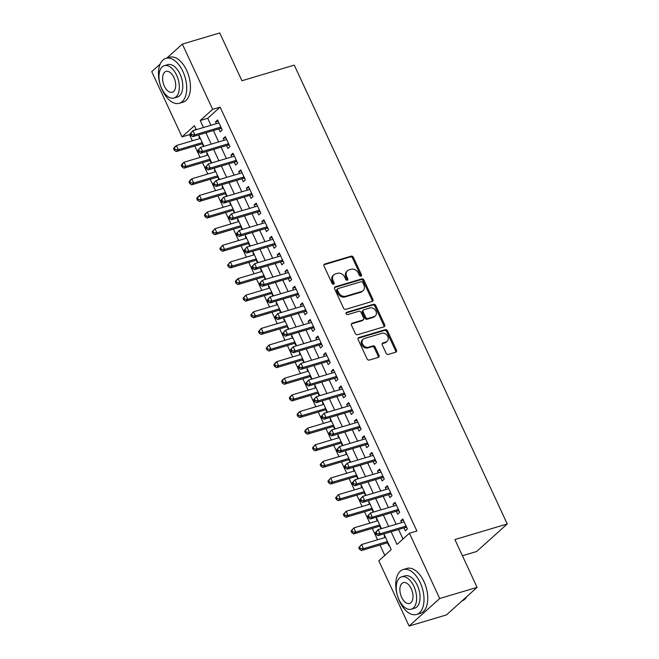 <?xml version="1.0" encoding="UTF-8"?>
<svg xmlns="http://www.w3.org/2000/svg" width="659" height="659" viewBox="0 0 659 659"><rect width="100%" height="100%" fill="white"/><g stroke="black" fill="none" stroke-linecap="round" stroke-linejoin="round"><path stroke-width="0.99" d="M360.943 276.137A1.285 1.038 48 0 0 361.437 274.688L353.389 257.356A1.837 1.483 48 0 0 351.165 256.162L324.739 264.037A1.837 1.483 48 0 0 324.03 266.112L332.078 283.444A1.285 1.038 48 0 0 334.129 282.835L333.092 280.594A5.89 4.745 48 0 1 333.849 274.811A5.89 4.745 48 0 1 335.365 273.971L337.565 273.312A5.89 4.745 48 0 1 344.69 277.134L345.728 279.375A1.285 1.038 48 0 0 347.787 278.765L346.741 276.516A5.89 4.745 48 0 1 347.499 270.742A5.89 4.745 48 0 1 349.015 269.893L351.222 269.243A5.89 4.745 48 0 1 358.339 273.057L359.386 275.305A1.285 1.038 48 0 0 360.943 276.137M360.728 276.179A1.285 1.038 48 0 0 360.613 275.437L352.565 258.097A1.837 1.483 48 0 0 350.341 256.903L323.94 264.778M333.421 284.317A1.285 1.038 48 0 0 333.306 283.576L332.268 281.335L333.092 280.594M347.071 280.248A1.285 1.038 48 0 0 346.955 279.507L345.917 277.266L346.741 276.516M386.1 353.208A1.837 1.483 48 0 0 388.324 354.402L395.738 352.186A1.837 1.483 48 0 0 396.454 350.118L387.517 330.867A1.837 1.483 48 0 0 385.284 329.673L358.858 337.548A1.837 1.483 48 0 0 358.15 339.616L367.088 358.875A1.837 1.483 48 0 0 369.312 360.069L378.274 357.4A1.837 1.483 48 0 0 378.983 355.325L375.152 347.087A1.837 1.483 48 0 0 372.928 345.893L368.488 347.219A4.926 3.962 48 0 1 362.969 344.797A4.926 3.962 48 0 1 363.167 339.196A4.926 3.962 48 0 1 364.435 338.487L381.833 333.297A4.926 3.962 48 0 1 387.352 335.719A4.926 3.962 48 0 1 387.154 341.329A4.926 3.962 48 0 1 385.886 342.029L382.986 342.894A1.837 1.483 48 0 0 382.278 344.962L386.1 353.208M166.818 58.083L182.354 44.104L219.744 32.95L241.927 80.744L294.276 65.134L507.249 523.954L454.908 539.564L477.091 587.358L439.701 598.504L409.091 626.05L378.81 560.801L391.215 549.639L383.909 533.889M182.354 44.104L212.643 109.345L200.229 120.515L203.483 127.517M391.116 531.739L397.006 544.425L409.412 533.255L416.892 531.03L220.114 107.12L212.643 109.345M409.412 533.255L439.701 598.504M372.187 301.443A1.837 1.483 48 0 0 372.895 299.375L363.957 280.116A1.837 1.483 48 0 0 361.733 278.922L335.307 286.805A1.837 1.483 48 0 0 334.599 288.873L343.537 308.124A1.837 1.483 48 0 0 345.761 309.318L372.187 301.443A1.837 1.483 48 0 0 372.071 300.117L363.134 280.858A1.837 1.483 48 0 0 360.901 279.663L334.508 287.538L335.307 286.805M375.737 305.488L384.675 324.747A1.837 1.483 48 0 1 383.966 326.815L357.54 334.698A1.837 1.483 48 0 1 355.308 333.503L351.486 325.258A1.837 1.483 48 0 1 352.194 323.19L362.911 319.994A1.837 1.483 48 0 0 363.628 317.926L361.091 312.457A1.837 1.483 48 0 0 358.858 311.262L347.705 314.59A1.285 1.038 48 0 1 346.642 312.308L373.513 304.293A1.837 1.483 48 0 1 375.737 305.488L374.905 306.237L383.843 325.488L384.675 324.747M385.021 537.538L384.181 535.718L384.683 535.569M387.459 542.785L388.81 545.693L389.214 545.331M377.302 520.915L376.462 519.094L376.964 518.946M379.741 526.162L380.96 528.79M369.592 504.292L368.743 502.471L369.254 502.323M372.03 509.539L373.249 512.167M361.873 487.66L361.033 485.848L361.536 485.699M364.312 492.916L365.531 495.543M354.155 471.037L353.315 469.224L353.817 469.076M356.593 476.292L357.812 478.92M346.436 454.413L345.596 452.601L346.099 452.453M348.875 459.661L350.094 462.297M338.726 437.79L337.878 435.978L338.388 435.821M341.156 443.037L342.383 445.673M331.007 421.167L330.167 419.355L330.67 419.198M333.446 426.414L334.665 429.05M323.289 404.544L322.449 402.731L322.951 402.575M325.727 409.791L326.946 412.427M315.57 387.92L314.73 386.108L315.233 385.952M318.009 393.168L319.228 395.804M307.86 371.297L307.012 369.477L307.522 369.328M310.29 376.544L311.518 379.172M300.142 354.674L299.301 352.853L299.804 352.705M302.58 359.921L303.799 362.549M292.423 338.051L291.583 336.23L292.085 336.082M294.861 343.298L296.08 345.926M284.704 321.427L283.864 319.607L284.367 319.458M287.143 326.675L288.362 329.302M276.994 304.804L276.146 302.983L276.656 302.835M279.424 310.051L280.652 312.679M269.276 288.181L268.435 286.36L268.938 286.212M271.714 293.428L272.933 296.056M261.557 271.549L260.717 269.737L261.219 269.589M263.995 276.805L265.215 279.432M253.839 254.926L252.998 253.114L253.501 252.965M256.277 260.181L257.496 262.809M246.128 238.303L245.28 236.49L245.791 236.342M248.558 243.558L249.786 246.186M238.41 221.679L237.561 219.867L238.072 219.711M240.848 226.927L242.067 229.563M230.691 205.056L229.851 203.244L230.353 203.087M233.129 210.303L234.349 212.939M222.973 188.433L222.132 186.621L222.635 186.464M225.411 193.68L226.63 196.316M215.262 171.81L214.414 169.997L214.925 169.841M217.692 177.057L218.92 179.693M207.544 155.186L206.695 153.366L207.206 153.218M209.982 160.434L211.201 163.061M218.804 128.925L220.155 131.833L222.223 129.971L217.594 119.996L215.526 121.857L216.366 123.67M226.523 145.548L227.874 148.456L229.942 146.595L225.312 136.619L223.244 138.481L224.085 140.301M234.242 162.172L235.593 165.079L237.66 163.218L233.031 153.242L230.955 155.104L231.803 156.924M241.952 178.795L243.303 181.703L245.37 179.841L240.741 169.865L238.673 171.727L239.522 173.548M249.67 195.418L251.021 198.326L253.089 196.464L248.459 186.489L246.392 188.35L247.232 190.171M257.389 212.041L258.74 214.949L260.807 213.088L256.178 203.112L254.11 204.974L254.951 206.794M265.107 228.665L266.458 231.573L268.526 229.711L263.897 219.744L261.829 221.597L262.669 223.417M272.818 245.288L274.169 248.196L276.236 246.334L271.607 236.367L269.539 238.228L270.388 240.041M280.536 261.911L281.887 264.819L283.955 262.966L279.325 252.99L277.258 254.852L278.098 256.664M288.255 278.535L289.606 281.451L291.673 279.589L287.044 269.613L284.976 271.475L285.817 273.287M295.973 295.158L297.324 298.074L299.392 296.212L294.762 286.237L292.695 288.098L293.535 289.911M303.684 311.789L305.035 314.697L307.102 312.836L302.473 302.86L300.405 304.722L301.254 306.534M311.402 328.413L312.753 331.32L314.821 329.459L310.191 319.483L308.124 321.345L308.964 323.157M319.121 345.036L320.472 347.944L322.539 346.082L317.91 336.106L315.842 337.968L316.682 339.78M326.839 361.659L328.19 364.567L330.258 362.705L325.628 352.73L323.561 354.591L324.401 356.412M334.55 378.282L335.901 381.19L337.968 379.329L333.339 369.353L331.271 371.215L332.12 373.035M342.268 394.906L343.619 397.814L345.687 395.952L341.057 385.976L338.99 387.838L339.83 389.658M349.987 411.529L351.338 414.437L353.405 412.575L348.776 402.6L346.708 404.461L347.548 406.282M357.705 428.152L359.056 431.06L361.124 429.198L356.494 419.223L354.427 421.085L355.267 422.905M365.424 444.776L366.766 447.683L368.842 445.822L364.205 435.854L362.137 437.708L362.985 439.528M373.134 461.399L374.485 464.307L376.553 462.445L371.923 452.478L369.856 454.339L370.704 456.152M380.853 478.022L382.204 480.93L384.271 479.077L379.642 469.101L377.574 470.963L378.414 472.775M388.571 494.645L389.922 497.561L391.99 495.7L387.36 485.724L385.293 487.586L386.133 489.398M396.29 511.269L397.641 514.185L399.708 512.323L395.071 502.347L393.003 504.209L393.851 506.021M220.114 107.12L207.709 118.282L210.962 125.284M213.401 130.531L218.681 141.907M221.111 147.163L226.391 158.531M228.83 163.786L234.11 175.154M236.548 180.409L241.828 191.785M244.267 197.033L249.547 208.409M251.977 213.656L257.257 225.032M259.695 230.279L264.976 241.655M267.414 246.903L272.694 258.279M275.132 263.526L280.413 274.902M282.843 280.149L288.123 291.525M290.561 296.772L295.842 308.148M298.28 313.396L303.56 324.772M305.998 330.019L311.279 341.395M313.709 346.642L318.989 358.018M321.427 363.274L326.707 374.642M329.146 379.897L334.426 391.265M336.864 396.52L342.145 407.896M344.575 413.144L349.855 424.52M352.293 429.767L357.573 441.143M360.012 446.39L365.292 457.766M367.73 463.013L373.01 474.389M375.449 479.637L380.729 491.013M383.159 496.26L388.439 507.636M390.878 512.883L396.158 524.259M398.596 529.506L403.011 539.021M404 527.9L405.351 530.808L407.419 528.946L402.789 518.971L400.721 520.832L401.57 522.645M190.212 134.032L189.512 134.658L192.354 140.787M194.792 146.034L200.072 157.41M202.511 162.658L207.791 174.034M210.229 179.289L215.509 190.657M217.94 195.912L223.22 207.28M225.658 212.536L230.938 223.912M233.377 229.159L238.657 240.535M241.095 245.782L246.375 257.158M248.805 262.406L254.086 273.782M256.524 279.029L261.804 290.405M264.243 295.652L269.523 307.028M271.961 312.275L277.241 323.651M279.68 328.899L284.952 340.275M287.39 345.522L292.67 356.898M295.108 362.145L300.389 373.521M302.827 378.768L308.107 390.144M310.546 395.4L315.826 406.768M318.256 412.023L323.536 423.391M325.974 428.647L331.255 440.023M333.693 445.27L338.973 456.646M341.411 461.893L346.692 473.269M349.122 478.516L354.402 489.892M356.84 495.14L362.12 506.516M364.559 511.763L369.839 523.139M372.277 528.386L377.558 539.762M379.988 545.009L384.815 555.397M195.912 128.9L194.463 130.202M199.389 136.38L198.985 136.743L199.825 138.563M202.264 143.81L203.483 146.438M206.695 153.366L207.107 153.003M237.561 219.867L237.973 219.496M276.146 302.983L276.558 302.621M307.012 369.477L307.423 369.114M337.878 435.978L338.289 435.607M368.743 502.471L369.155 502.109M462.412 555.743L476.646 551.501L507.249 523.954M189.512 134.658L182.032 136.891L151.751 71.642L160.17 64.063M477.091 587.358L446.489 614.896L409.091 626.05M196.275 129.666L194.446 125.729L182.032 136.891M381.47 528.642L376.19 517.266M373.752 512.018L368.472 500.642M366.033 495.395L360.753 484.019M358.323 478.772L353.043 467.396M350.604 462.148L345.324 450.772M342.886 445.517L337.606 434.149M335.167 428.894L329.887 417.526M327.457 412.27L322.177 400.894M319.739 395.647L314.458 384.271M312.02 379.024L306.74 367.648M304.301 362.401L299.021 351.025M296.583 345.777L291.303 334.401M288.873 329.154L283.592 317.778M281.154 312.531L275.874 301.155M273.436 295.907L268.155 284.531M265.717 279.284L260.437 267.908M258.007 262.661L252.727 251.285M250.288 246.038L245.008 234.662M242.57 229.406L237.289 218.038M234.851 212.783L229.571 201.415M227.141 196.16L221.861 184.784M219.422 179.536L214.142 168.16M211.704 162.913L206.424 151.537M203.985 146.29L198.705 134.914M205.921 132.764L211.201 144.14M213.64 149.387L218.912 160.763M221.35 166.01L226.63 177.386M229.068 182.634L234.349 194.01M236.787 199.257L242.067 210.633M244.505 215.888L249.786 227.256M252.216 232.512L257.496 243.879M259.934 249.135L265.215 260.511M267.653 265.758L272.933 277.134M275.371 282.382L280.652 293.757M283.082 299.005L288.362 310.381M290.8 315.628L296.08 327.004M298.519 332.251L303.799 343.627M306.237 348.875L311.518 360.251M313.948 365.498L319.228 376.874M321.666 382.121L326.946 393.497M329.385 398.744L334.665 410.12M337.103 415.368L342.383 426.744M344.814 431.999L350.094 443.367M352.532 448.622L357.812 459.99M360.251 465.246L365.531 476.622M367.969 481.869L373.249 493.245M375.679 498.492L380.96 509.868M383.398 515.116L388.678 526.492M207.709 118.282L200.229 120.515M198.985 136.743L199.488 136.594M215.526 121.857L218.104 121.091M223.244 138.481L225.815 137.715M230.955 155.104L233.533 154.338M238.673 171.727L241.252 170.961M246.392 188.35L248.97 187.584M254.11 204.974L256.68 204.208M261.829 221.597L264.399 220.831M269.539 238.228L272.118 237.454M277.258 254.852L279.836 254.077M284.976 271.475L287.546 270.701M292.695 288.098L295.265 287.332M300.405 304.722L302.983 303.956M308.124 321.345L310.702 320.579M315.842 337.968L318.412 337.202M323.561 354.591L326.131 353.825M331.271 371.215L333.849 370.449M338.99 387.838L341.568 387.072M346.708 404.461L349.286 403.695M354.427 421.085L356.997 420.318M362.137 437.708L364.715 436.942M369.856 454.339L372.434 453.565M377.574 470.963L380.152 470.188M385.293 487.586L387.863 486.812M393.003 504.209L395.581 503.443M400.721 520.832L403.3 520.066M347.499 270.742L346.675 271.483A5.89 4.745 48 0 0 345.917 277.266M333.849 274.811L333.026 275.553A5.89 4.745 48 0 0 332.268 281.335M362.738 282.522A1.285 1.038 48 0 0 361.173 281.69L337.985 288.609A1.285 1.038 48 0 0 337.482 290.051L338.586 292.423A5.89 4.745 48 0 0 345.703 296.237L361.56 291.517A5.89 4.745 48 0 0 363.076 290.668A5.89 4.745 48 0 0 363.834 284.894L362.738 282.522M337.153 289.35A1.285 1.038 48 0 0 336.658 290.8L337.482 290.051M363.076 290.668L362.252 291.418A5.89 4.745 48 0 1 360.728 292.258L344.879 296.987A5.89 4.745 48 0 1 337.754 293.164L336.658 290.8M383.933 326.823A1.837 1.483 48 0 0 383.843 325.488M351.404 323.923L362.088 320.735A1.837 1.483 48 0 0 362.557 320.472L363.389 319.73M346.041 312.984L372.681 305.043L373.513 304.293M374.032 316.682A4.926 3.962 48 0 0 375.3 315.974A4.926 3.962 48 0 0 375.506 310.373A4.926 3.962 48 0 0 369.979 307.951L363.85 309.779A1.837 1.483 48 0 0 363.142 311.847L365.679 317.308A1.837 1.483 48 0 0 367.903 318.503L374.032 316.682L373.208 317.424A4.926 3.962 48 0 0 374.477 316.715L375.3 315.974M363.381 310.043L362.549 310.784A1.837 1.483 48 0 0 362.318 312.588L363.142 311.847M373.208 317.424L367.079 319.253A1.837 1.483 48 0 1 364.855 318.058L362.318 312.588M374.905 306.237A1.837 1.483 48 0 0 372.681 305.043M387.154 341.329L386.331 342.07A4.926 3.962 48 0 1 385.062 342.779L382.187 343.627M363.167 339.196L362.343 339.937A4.926 3.962 48 0 0 362.145 345.538A4.926 3.962 48 0 0 367.664 347.96L368.488 347.219M378.241 357.409A1.837 1.483 48 0 0 378.151 356.074L374.328 347.828A1.837 1.483 48 0 0 372.104 346.642L367.664 347.96M395.713 352.194A1.837 1.483 48 0 0 395.622 350.86L386.685 331.609A1.837 1.483 48 0 0 384.461 330.414L358.068 338.289L358.858 337.548M200.328 138.415L176.373 145.557L178.309 149.708L176.241 151.57L202.766 143.662M175.162 149.601L174.388 147.937L173.564 148.687L174.338 150.343L175.162 149.601L178.309 149.708L202.264 142.566M173.564 148.687L174.305 147.418L176.373 145.557L174.388 147.937M176.241 151.57L174.338 150.343M190.105 133.793L190.879 135.457L191.703 134.716L190.937 133.052L190.105 133.793L192.922 130.663L218.945 122.903M190.937 133.052L192.922 130.663L194.85 134.823L192.782 136.685L219.999 128.563A1.878 1.507 48 0 1 220.617 128.521L221.605 128.645M220.872 127.063L194.85 134.823L191.703 134.716M190.879 135.457L192.782 136.685M182.93 71.518A23.444 12.999 -106.6 0 0 165.895 58.354A23.444 12.999 -106.6 0 0 162.254 90.126A23.444 12.999 -106.6 0 0 179.289 103.282A23.444 12.999 -106.6 0 0 182.93 71.518M179.289 103.282L183.029 102.17A23.444 12.999 -106.6 0 0 186.67 70.398A23.444 12.999 -106.6 0 0 169.635 57.242L165.895 58.354M164.33 65.669L167.773 64.648A16.879 9.358 73.4 0 1 180.039 74.121A16.879 9.358 73.4 0 1 177.419 96.997L173.976 98.018A16.879 9.358 -106.6 0 0 176.596 75.142A16.879 9.358 -106.6 0 0 164.33 65.669A16.879 9.358 -106.6 0 0 161.71 88.545A16.879 9.358 -106.6 0 0 173.976 98.018M164.355 86.164A10.873 6.03 -106.6 0 0 172.263 92.268A10.873 6.03 -106.6 0 0 173.951 77.531A10.873 6.03 -106.6 0 0 166.043 71.419A10.873 6.03 -106.6 0 0 164.355 86.164M420.22 582.704A23.444 12.999 -106.6 0 0 403.176 569.541A23.444 12.999 -106.6 0 0 399.535 601.313A23.444 12.999 -106.6 0 0 416.579 614.468A23.444 12.999 -106.6 0 0 420.22 582.704M416.579 614.468L420.318 613.356A23.444 12.999 -106.6 0 0 423.959 581.584A23.444 12.999 -106.6 0 0 406.916 568.429L403.176 569.541M401.619 576.856L405.054 575.834A16.879 9.358 73.4 0 1 417.32 585.307A16.879 9.358 73.4 0 1 414.7 608.183L411.265 609.204A16.879 9.358 -106.6 0 0 413.885 586.329A16.879 9.358 -106.6 0 0 401.619 576.856A16.879 9.358 -106.6 0 0 398.992 599.731A16.879 9.358 -106.6 0 0 411.265 609.204M401.644 597.351A10.873 6.03 -106.6 0 0 409.544 603.455A10.873 6.03 -106.6 0 0 411.232 588.718A10.873 6.03 -106.6 0 0 403.333 582.605A10.873 6.03 -106.6 0 0 401.644 597.351M462.033 600.909A23.444 12.999 -106.6 0 0 466.827 596.593M208.046 155.038L184.092 162.18L186.019 166.332L183.952 168.193L210.485 160.285M182.881 166.225L182.106 164.561L181.283 165.31L182.049 166.966L182.881 166.225L186.019 166.332L209.974 159.19M181.283 165.31L182.024 164.042L184.092 162.18L182.106 164.561M183.952 168.193L182.049 166.966M215.765 171.661L191.81 178.803L193.738 182.955L191.67 184.817L218.203 176.909M190.599 182.848L189.825 181.184L188.993 181.933L189.767 183.597L190.599 182.848L193.738 182.955L217.692 175.813M188.993 181.933L189.743 180.665L191.81 178.803L189.825 181.184M191.67 184.817L189.767 183.597M223.483 188.285L199.529 195.426L201.456 199.578L199.389 201.44L225.913 193.532M198.31 199.471L197.543 197.807L196.712 198.557L197.486 200.221L198.31 199.471L201.456 199.578L225.411 192.436M196.712 198.557L197.461 197.288L199.529 195.426L197.543 197.807M199.389 201.44L197.486 200.221M231.194 204.908L207.239 212.05L209.175 216.201L207.107 218.063L233.632 210.155M206.028 216.094L205.254 214.43L204.43 215.18L205.204 216.844L206.028 216.094L209.175 216.201L233.129 209.06M204.43 215.18L205.171 213.911L207.239 212.05L205.254 214.43M207.107 218.063L205.204 216.844M197.824 150.417L198.598 152.081L199.422 151.339L198.647 149.675L197.824 150.417L200.633 147.287L226.663 139.527M198.647 149.675L200.633 147.287L202.568 151.446L200.501 153.308L227.717 145.186A1.878 1.507 48 0 1 228.335 145.145L229.324 145.268M228.591 143.687L202.568 151.446L199.422 151.339M198.598 152.081L200.501 153.308M205.542 167.04L206.308 168.704L207.14 167.963L206.366 166.299L205.542 167.04L208.351 163.91L234.373 156.15M206.366 166.299L208.351 163.91L210.279 168.07L208.211 169.931L235.436 161.817A1.878 1.507 48 0 1 236.046 161.768L237.042 161.892M236.309 160.31L210.279 168.07L207.14 167.963M206.308 168.704L208.211 169.931M213.261 183.663L214.027 185.327L214.859 184.586L214.084 182.922L213.261 183.663L216.07 180.541L242.092 172.773M214.084 182.922L216.07 180.541L217.997 184.693L215.93 186.555L243.155 178.441A1.878 1.507 48 0 1 243.764 178.391L244.753 178.515M244.019 176.933L217.997 184.693L214.859 184.586M214.027 185.327L215.93 186.555M220.971 200.295L221.745 201.951L222.569 201.209L221.803 199.545L220.971 200.295L223.788 197.165L249.81 189.405M221.803 199.545L223.788 197.165L225.716 201.316L223.648 203.178L250.865 195.064A1.878 1.507 48 0 1 251.483 195.015L252.471 195.138M251.738 193.557L225.716 201.316L222.569 201.209M221.745 201.951L223.648 203.178M238.912 221.531L214.958 228.673L216.885 232.833L214.818 234.686L241.351 226.778M213.747 232.718L212.972 231.062L212.149 231.803L212.915 233.467L213.747 232.718L216.885 232.833L240.84 225.683M212.149 231.803L214.958 228.673L212.972 231.062M214.818 234.686L212.915 233.467M228.689 216.918L229.464 218.574L230.288 217.832L229.513 216.168L228.689 216.918L231.507 213.788L257.529 206.028M229.513 216.168L231.507 213.788L233.434 217.94L231.367 219.801L258.583 211.687A1.878 1.507 48 0 1 259.201 211.638L260.19 211.761M259.457 210.18L233.434 217.94L230.288 217.832M229.464 218.574L231.367 219.801M246.631 238.154L222.676 245.296L224.604 249.456L222.536 251.318L249.069 243.402M221.465 249.341L220.691 247.685L219.859 248.427L220.633 250.091L221.465 249.341L224.604 249.456L248.558 242.314M219.859 248.427L222.676 245.296L220.691 247.685M222.536 251.318L220.633 250.091M236.408 233.541L237.174 235.197L238.006 234.456L237.232 232.792L236.408 233.541L239.217 230.411L265.248 222.651M237.232 232.792L239.217 230.411L241.145 234.563L239.077 236.424L266.302 228.311A1.878 1.507 48 0 1 266.911 228.261L267.908 228.385M267.175 226.803L241.145 234.563L238.006 234.456M237.174 235.197L239.077 236.424M254.349 254.778L230.395 261.92L232.322 266.079L230.255 267.941L256.779 260.025M229.175 265.972L228.409 264.308L227.577 265.05L228.352 266.714L229.175 265.972L232.322 266.079L256.277 258.938M227.577 265.05L230.395 261.92L228.409 264.308M230.255 267.941L228.352 266.714M244.127 250.165L244.893 251.829L245.725 251.079L244.95 249.415L244.127 250.165L246.936 247.034L272.958 239.275M244.95 249.415L246.936 247.034L248.863 251.186L246.796 253.048L274.02 244.934A1.878 1.507 48 0 1 274.63 244.884L275.627 245.008M274.885 243.426L248.863 251.186L245.725 251.079M244.893 251.829L246.796 253.048M262.06 271.401L238.113 278.543L240.041 282.703L237.973 284.564L264.498 276.648M236.894 282.596L236.12 280.932L235.296 281.673L236.07 283.337L236.894 282.596L240.041 282.703L263.995 275.561M235.296 281.673L236.037 280.404L238.113 278.543L236.12 280.932M237.973 284.564L236.07 283.337M251.837 266.788L252.611 268.452L253.435 267.702L252.669 266.038L251.837 266.788L254.654 263.658L280.676 255.898M252.669 266.038L254.654 263.658L256.582 267.809L254.514 269.671L281.731 261.557A1.878 1.507 48 0 1 282.349 261.508L283.337 261.631M282.604 260.05L256.582 267.809L253.435 267.702M252.611 268.452L254.514 269.671M269.778 288.024L245.823 295.166L247.751 299.326L245.683 301.188L272.216 293.271M244.613 299.219L243.838 297.555L243.014 298.296L243.781 299.96L244.613 299.219L247.751 299.326L271.706 292.184M243.014 298.296L245.823 295.166L243.838 297.555M245.683 301.188L243.781 299.96M259.555 283.411L260.33 285.075L261.153 284.326L260.379 282.67L259.555 283.411L262.373 280.281L288.395 272.521M260.379 282.67L262.373 280.281L264.3 284.441L262.233 286.294L289.449 278.18A1.878 1.507 48 0 1 290.067 278.131L291.056 278.255M290.322 276.673L264.3 284.441L261.153 284.326M260.33 285.075L262.233 286.294M277.497 304.647L253.542 311.789L255.47 315.949L253.402 317.811L279.935 309.903M252.331 315.842L251.557 314.178L250.733 314.92L251.499 316.584L252.331 315.842L255.47 315.949L279.424 308.807M250.733 314.92L253.542 311.789L251.557 314.178M253.402 317.811L251.499 316.584M267.274 300.034L268.048 301.698L268.872 300.949L268.098 299.293L267.274 300.034L270.083 296.904L296.113 289.144M268.098 299.293L270.083 296.904L272.019 301.064L269.943 302.926L297.168 294.804A1.878 1.507 48 0 1 297.786 294.762L298.774 294.878M298.041 293.304L272.019 301.064L268.872 300.949M268.048 301.698L269.943 302.926M285.215 321.271L261.261 328.421L263.188 332.573L261.121 334.434L287.645 326.526M260.041 332.466L259.275 330.802L258.443 331.543L259.218 333.207L260.041 332.466L263.188 332.573L287.143 325.431M258.443 331.543L261.261 328.421L259.275 330.802M261.121 334.434L259.218 333.207M274.992 316.658L275.759 318.322L276.591 317.572L275.816 315.916L274.992 316.658L277.801 313.527L303.824 305.768M275.816 315.916L277.801 313.527L279.729 317.687L277.661 319.549L304.886 311.427A1.878 1.507 48 0 1 305.496 311.386L306.493 311.501M305.751 309.928L279.729 317.687L276.591 317.572M275.759 318.322L277.661 319.549M292.925 337.894L268.979 345.044L270.907 349.196L268.839 351.058L295.364 343.15M267.76 349.089L266.986 347.425L266.162 348.166L266.936 349.83L267.76 349.089L270.907 349.196L294.861 342.054M266.162 348.166L268.979 345.044L266.986 347.425M268.839 351.058L266.936 349.83M282.703 333.281L283.477 334.945L284.301 334.204L283.535 332.54L282.703 333.281L285.52 330.151L311.542 322.391M283.535 332.54L285.52 330.151L287.448 334.311L285.38 336.172L312.597 328.05A1.878 1.507 48 0 1 313.214 328.009L314.203 328.133M313.47 326.551L287.448 334.311L284.301 334.204M283.477 334.945L285.38 336.172M300.644 354.526L276.689 361.667L278.617 365.819L276.549 367.681L303.082 359.773M275.478 365.712L274.704 364.048L273.88 364.798L274.646 366.453L275.478 365.712L278.617 365.819L302.572 358.677M273.88 364.798L274.622 363.529L276.689 361.667L274.704 364.048M276.549 367.681L274.646 366.453M290.421 349.904L291.196 351.568L292.019 350.827L291.253 349.163L290.421 349.904L293.239 346.774L319.261 339.014M291.253 349.163L293.239 346.774L295.166 350.934L293.098 352.796L320.315 344.673A1.878 1.507 48 0 1 320.933 344.632L321.921 344.756M321.188 343.174L295.166 350.934L292.019 350.827M291.196 351.568L293.098 352.796M308.363 371.149L284.408 378.291L286.336 382.442L284.268 384.304L310.801 376.396M283.197 382.335L282.423 380.671L281.599 381.421L282.365 383.077L283.197 382.335L286.336 382.442L310.29 375.3M281.599 381.421L282.34 380.152L284.408 378.291L282.423 380.671M284.268 384.304L282.365 383.077M298.14 366.528L298.914 368.192L299.738 367.45L298.964 365.786L298.14 366.528L300.949 363.397L326.979 355.638M298.964 365.786L300.949 363.397L302.885 367.557L300.817 369.419L328.034 361.297A1.878 1.507 48 0 1 328.652 361.256L329.64 361.379M328.907 359.798L302.885 367.557L299.738 367.45M298.914 368.192L300.817 369.419M316.081 387.772L292.126 394.914L294.054 399.066L291.986 400.927L318.519 393.019M290.907 398.959L290.141 397.295L289.309 398.044L290.084 399.708L290.907 398.959L294.054 399.066L318.009 391.924M289.309 398.044L290.059 396.776L292.126 394.914L290.141 397.295M291.986 400.927L290.084 399.708M305.858 383.151L306.624 384.815L307.456 384.073L306.682 382.409L305.858 383.151L308.667 380.021L334.69 372.261M306.682 382.409L308.667 380.021L310.595 384.181L308.527 386.042L335.752 377.928A1.878 1.507 48 0 1 336.362 377.879L337.359 378.002M336.625 376.421L310.595 384.181L307.456 384.073M306.624 384.815L308.527 386.042M323.8 404.395L299.845 411.537L301.773 415.689L299.705 417.551L326.23 409.643M298.626 415.582L297.852 413.918L297.028 414.668L297.802 416.331L298.626 415.582L301.773 415.689L325.727 408.547M297.028 414.668L297.777 413.399L299.845 411.537L297.852 413.918M299.705 417.551L297.802 416.331M313.569 399.774L314.343 401.438L315.167 400.697L314.401 399.033L313.569 399.774L316.386 396.652L342.408 388.884M314.401 399.033L316.386 396.652L318.313 400.804L316.246 402.665L343.471 394.552A1.878 1.507 48 0 1 344.08 394.502L345.069 394.626M344.336 393.044L318.313 400.804L315.167 400.697M314.343 401.438L316.246 402.665M331.51 421.019L307.555 428.161L309.491 432.312L307.415 434.174L333.948 426.266M306.344 432.205L305.57 430.541L304.746 431.291L305.521 432.955L306.344 432.205L309.491 432.312L333.438 425.17M304.746 431.291L305.488 430.022L307.555 428.161L305.57 430.541M307.415 434.174L305.521 432.955M321.287 416.397L322.062 418.061L322.885 417.32L322.119 415.656L321.287 416.397L324.104 413.275L350.127 405.516M322.119 415.656L324.104 413.275L326.032 417.427L323.964 419.289L351.181 411.175A1.878 1.507 48 0 1 351.799 411.125L352.787 411.249M352.054 409.667L326.032 417.427L322.885 417.32M322.062 418.061L323.964 419.289M339.228 437.642L315.274 444.784L317.201 448.944L315.134 450.797L341.667 442.889M314.063 448.828L313.289 447.173L312.465 447.914L313.231 449.578L314.063 448.828L317.201 448.944L341.156 441.794M312.465 447.914L315.274 444.784L313.289 447.173M315.134 450.797L313.231 449.578M329.006 433.029L329.78 434.685L330.604 433.943L329.829 432.279L329.006 433.029L331.815 429.899L357.845 422.139M329.829 432.279L331.815 429.899L333.751 434.05L331.683 435.912L358.9 427.798A1.878 1.507 48 0 1 359.517 427.749L360.506 427.872M359.773 426.291L333.751 434.05L330.604 433.943M329.78 434.685L331.683 435.912M346.947 454.265L322.992 461.407L324.92 465.567L322.852 467.429L349.385 459.512M321.773 465.452L321.007 463.796L320.175 464.537L320.949 466.201L321.773 465.452L324.92 465.567L348.875 458.425M320.175 464.537L322.992 461.407L321.007 463.796M322.852 467.429L320.949 466.201M336.724 449.652L337.49 451.308L338.322 450.567L337.548 448.903L336.724 449.652L339.533 446.522L365.556 438.762M337.548 448.903L339.533 446.522L341.461 450.674L339.393 452.535L366.618 444.421A1.878 1.507 48 0 1 367.228 444.372L368.224 444.495M367.491 442.914L341.461 450.674L338.322 450.567M337.49 451.308L339.393 452.535M354.666 470.888L330.711 478.03L332.638 482.19L330.571 484.052L357.096 476.136M329.492 482.083L328.726 480.419L327.894 481.161L328.668 482.825L329.492 482.083L332.638 482.19L356.593 475.048M327.894 481.161L330.711 478.03L328.726 480.419M330.571 484.052L328.668 482.825M344.435 466.275L345.209 467.939L346.041 467.19L345.267 465.526L344.435 466.275L347.252 463.145L373.274 455.385M345.267 465.526L347.252 463.145L349.179 467.297L347.112 469.159L374.337 461.045A1.878 1.507 48 0 1 374.946 460.995L375.935 461.119M375.202 459.537L349.179 467.297L346.041 467.19M345.209 467.939L347.112 469.159M362.376 487.512L338.421 494.654L340.357 498.814L338.289 500.675L364.814 492.759M337.21 498.706L336.436 497.043L335.612 497.784L336.387 499.448L337.21 498.706L340.357 498.814L364.303 491.672M335.612 497.784L338.421 494.654L336.436 497.043M338.289 500.675L336.387 499.448M352.153 482.899L352.927 484.563L353.751 483.813L352.985 482.149L352.153 482.899L354.97 479.768L380.993 472.009M352.985 482.149L354.97 479.768L356.898 483.92L354.83 485.782L382.047 477.668A1.878 1.507 48 0 1 382.665 477.618L383.653 477.742M382.92 476.16L356.898 483.92L353.751 483.813M352.927 484.563L354.83 485.782M370.094 504.135L346.14 511.277L348.067 515.437L346 517.299L372.533 509.382M344.929 515.33L344.155 513.666L343.331 514.407L344.097 516.071L344.929 515.33L348.067 515.437L372.022 508.295M343.331 514.407L346.14 511.277L344.155 513.666M346 517.299L344.097 516.071M359.872 499.522L360.646 501.186L361.47 500.436L360.695 498.781L359.872 499.522L362.681 496.392L388.711 488.632M360.695 498.781L362.681 496.392L364.616 500.552L362.549 502.405L389.766 494.291A1.878 1.507 48 0 1 390.383 494.242L391.372 494.365M390.639 492.784L364.616 500.552L361.47 500.436M360.646 501.186L362.549 502.405M377.813 520.758L353.858 527.9L355.786 532.06L353.718 533.922L380.251 526.014M352.639 531.953L351.873 530.289L351.041 531.03L351.815 532.694L352.639 531.953L355.786 532.06L379.741 524.918M351.041 531.03L353.858 527.9L351.873 530.289M353.718 533.922L351.815 532.694M367.59 516.145L368.356 517.809L369.188 517.06L368.414 515.404L367.59 516.145L370.399 513.015L396.421 505.255M368.414 515.404L370.399 513.015L372.327 517.175L370.259 519.037L397.484 510.914A1.878 1.507 48 0 1 398.094 510.873L399.09 510.989M398.357 509.415L372.327 517.175L369.188 517.06M368.356 517.809L370.259 519.037M385.531 537.382L361.577 544.532L363.504 548.683L361.437 550.545L387.962 542.637M360.358 548.576L359.592 546.912L358.76 547.654L359.534 549.318L360.358 548.576L363.504 548.683L387.459 541.541M358.76 547.654L361.577 544.532L359.592 546.912M361.437 550.545L359.534 549.318M375.3 532.769L376.075 534.433L376.907 533.683L376.132 532.027L375.3 532.769L378.118 529.638L404.14 521.879M376.132 532.027L378.118 529.638L380.045 533.798L377.978 535.66L405.203 527.538A1.878 1.507 48 0 1 405.812 527.497L406.801 527.612M406.068 526.039L380.045 533.798L376.907 533.683M376.075 534.433L377.978 535.66M360.613 275.437L361.437 274.688M333.306 283.576L334.129 282.835M346.955 279.507L347.787 278.765M323.956 264.745L324.739 264.037M350.341 256.903L351.165 256.162M352.565 258.097L353.389 257.356M360.901 279.663L361.733 278.922M363.134 280.858L363.957 280.116M372.071 300.117L372.895 299.375M337.754 293.164L338.586 292.423M344.879 296.987L345.703 296.237M360.728 292.258L361.56 291.517M351.412 323.898L352.194 323.19M362.088 320.735L362.911 319.994M346.09 312.803L346.642 312.308M364.855 318.058L365.679 317.308M367.079 319.253L367.903 318.503M382.204 343.603L382.986 342.894M385.062 342.779L385.886 342.029M372.104 346.642L372.928 345.893M374.328 347.828L375.152 347.087M378.151 356.074L378.983 355.325M384.461 330.414L385.284 329.673M386.685 331.609L387.517 330.867M395.622 350.86L396.454 350.118M221.276 127.928L220.617 128.521M221.111 127.566L219.999 128.563M228.994 144.552L228.335 145.145M228.83 144.189L227.717 145.186M236.705 161.175L236.046 161.768M236.54 160.821L235.436 161.817M244.423 177.798L243.764 178.391M244.258 177.444L243.155 178.441M252.142 194.421L251.483 195.015M251.977 194.067L250.865 195.064M259.86 211.045L259.201 211.638M259.695 210.691L258.583 211.687M267.57 227.668L266.911 228.261M267.406 227.314L266.302 228.311M275.289 244.291L274.63 244.884M275.124 243.937L274.02 244.934M283.008 260.915L282.349 261.508M282.843 260.56L281.731 261.557M290.726 277.538L290.067 278.131M290.561 277.184L289.449 278.18M298.436 294.169L297.786 294.762M298.272 293.807L297.168 294.804M306.155 310.793L305.496 311.386M305.99 310.43L304.886 311.427M313.873 327.416L313.214 328.009M313.709 327.053L312.597 328.05M321.592 344.039L320.933 344.632M321.427 343.677L320.315 344.673M329.311 360.662L328.652 361.256M329.138 360.3L328.034 361.297M337.021 377.286L336.362 377.879M336.856 376.932L335.752 377.928M344.739 393.909L344.08 394.502M344.575 393.555L343.471 394.552M352.458 410.532L351.799 411.125M352.293 410.178L351.181 411.175M360.176 427.156L359.517 427.749M360.003 426.801L358.9 427.798M367.887 443.779L367.228 444.372M367.722 443.425L366.618 444.421M375.605 460.402L374.946 460.995M375.441 460.048L374.337 461.045M383.324 477.025L382.665 477.618M383.159 476.671L382.047 477.668M391.042 493.649L390.383 494.242M390.869 493.294L389.766 494.291M398.753 510.28L398.094 510.873M398.588 509.918L397.484 510.914M406.471 526.903L405.812 527.497M406.306 526.541L405.203 527.538M336.823 289.532L337.647 288.79"/></g></svg>
